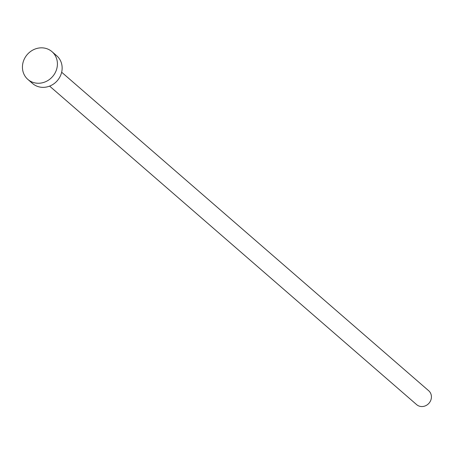 <?xml version="1.0" encoding="UTF-8"?>
<svg xmlns="http://www.w3.org/2000/svg" width="453" height="453" viewBox="0 0 453 453"><rect width="100%" height="100%" fill="white"/><g stroke="black" fill="none" stroke-linecap="round" stroke-linejoin="round"><path stroke-width="0.68" d="M61.659 72.231L428.702 390.752A9.196 8.392 131 0 1 430.35 401.228A9.196 8.392 131 0 1 416.652 404.642L49.609 86.115M51.982 51.659L56.704 55.759A18.386 16.784 131 0 1 60.006 76.704A18.386 16.784 131 0 1 32.605 83.533L27.876 79.428A18.386 16.784 131 0 1 24.581 58.482A18.386 16.784 131 0 1 51.982 51.659A18.386 16.784 131 0 1 55.277 72.605A18.386 16.784 131 0 1 27.876 79.428"/></g></svg>
